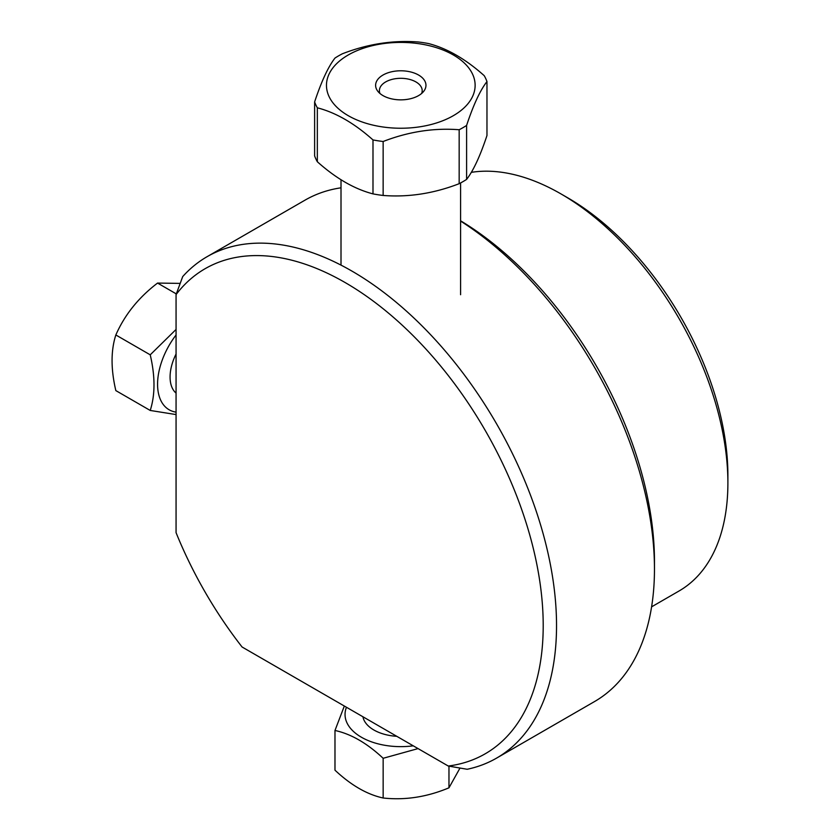 <?xml version="1.0" encoding="UTF-8"?>
<svg xmlns="http://www.w3.org/2000/svg" width="840" height="840" viewBox="0 0 840 840"><rect width="100%" height="100%" fill="white"/><g stroke="black" fill="none" stroke-linecap="round" stroke-linejoin="round"><path stroke-width="1.26" d="M467.187 769.272A289.495 167.139 -120 0 0 496.577 758.121A289.495 167.139 -120 0 0 496.577 423.832A289.495 167.139 -120 0 0 207.081 256.694A289.495 167.139 -120 0 0 182.721 276.57L176.064 294.588A280.077 161.71 60 0 1 485.205 430.395A280.077 161.71 60 0 1 448.256 766.028L467.187 769.272M207.081 256.694L305.014 200.151A289.495 167.139 60 0 1 341.008 187.814M460.582 221.067A289.495 167.139 60 0 1 654.465 569.048A289.495 167.139 60 0 1 594.51 701.578L496.577 758.121M654.465 569.048L654.465 561.361A280.077 161.71 -120 0 0 460.582 220.784M471.282 172.358A235.998 136.259 60 0 1 561.015 193.935A235.998 136.259 60 0 1 727.892 482.979A235.998 136.259 60 0 1 679.014 591.014L651.599 606.848M561.015 193.935L567.672 197.778A226.59 130.82 -120 0 1 727.892 475.293L727.892 482.979M176.064 294.588L176.064 532.655A280.077 161.71 60 0 0 242.078 647L448.256 766.028M342.426 53.76A87.959 50.778 0 0 0 334.992 58.055C328.199 66.791 321.416 81.417 314.622 101.934L314.622 155.894A87.959 50.778 180 0 0 317.342 161.753L317.342 107.803C335.895 112.623 354.438 123.333 372.992 139.934A87.959 50.778 0 0 0 383.145 141.498C408.481 131.691 433.818 127.775 459.165 129.738A87.959 50.778 0 0 0 466.599 125.444C473.382 104.937 480.175 90.3 486.969 81.564A87.959 50.778 0 0 0 484.239 75.695C465.696 59.105 447.143 48.395 428.6 43.575A87.959 50.778 0 0 0 418.435 42C393.099 40.037 367.762 43.953 342.426 53.76M421.628 93.482A21.399 12.358 0 0 0 422.195 90.668A21.399 12.358 0 0 0 400.796 78.309A21.399 12.358 0 0 0 379.397 90.668A21.399 12.358 0 0 0 379.964 93.482M376.478 89.093A25.168 14.532 180 0 1 402.791 70.833A25.168 14.532 180 0 1 423.769 91.255A25.168 14.532 180 0 1 400.796 99.855A25.168 14.532 180 0 1 377.811 91.255A25.168 14.532 180 0 1 376.478 89.093M327.978 93.933A74.33 42.913 180 0 1 383.712 43.565A74.33 42.913 180 0 1 472.594 74.214A74.33 42.913 180 0 1 417.879 127.092A74.33 42.913 180 0 1 327.978 93.933M314.622 101.934A87.959 50.778 0 0 0 317.342 107.803M486.969 81.564L486.969 135.513C480.175 156.03 473.382 170.657 466.599 179.403A87.959 50.778 180 0 1 459.165 183.697C433.818 193.505 408.481 197.421 383.145 195.458A87.959 50.778 180 0 1 372.992 193.883C354.438 189.063 335.895 178.353 317.342 161.753M466.599 179.403L466.599 125.444M459.165 129.738L459.165 183.697M383.145 195.458L383.145 141.498M372.992 139.934L372.992 193.883M383.156 798C367.101 794.525 351.046 785.253 334.981 770.186L334.981 730.475C351.046 733.95 367.101 743.222 383.156 758.289L383.156 798C405.101 800.404 427.035 797.013 448.969 787.815L448.969 766.164M459.984 768.086L448.969 787.815M344.337 706.041L334.981 730.475M383.156 758.289L418.058 748.598M413.259 745.825A55.745 32.182 180 0 1 346.458 707.259M362.933 716.772A38.073 21.987 0 0 0 396.784 736.312M176.064 329.448L150.224 354.827C155.243 376.268 155.243 394.81 150.224 410.456L115.836 390.6C110.817 369.159 110.817 350.616 115.836 334.971C124.719 314.78 138.621 297.476 157.553 283.07L180.149 283.395M150.224 354.827L115.836 334.971M176.305 293.906L157.553 283.07M150.224 410.456L176.064 414.572M176.064 412.136A55.745 32.182 -60 0 1 176.064 334.992M176.064 354.018A38.073 21.987 120 0 0 176.064 393.11M341.008 179.697L341.008 265.115M460.582 182.952L460.582 294.725"/></g></svg>
